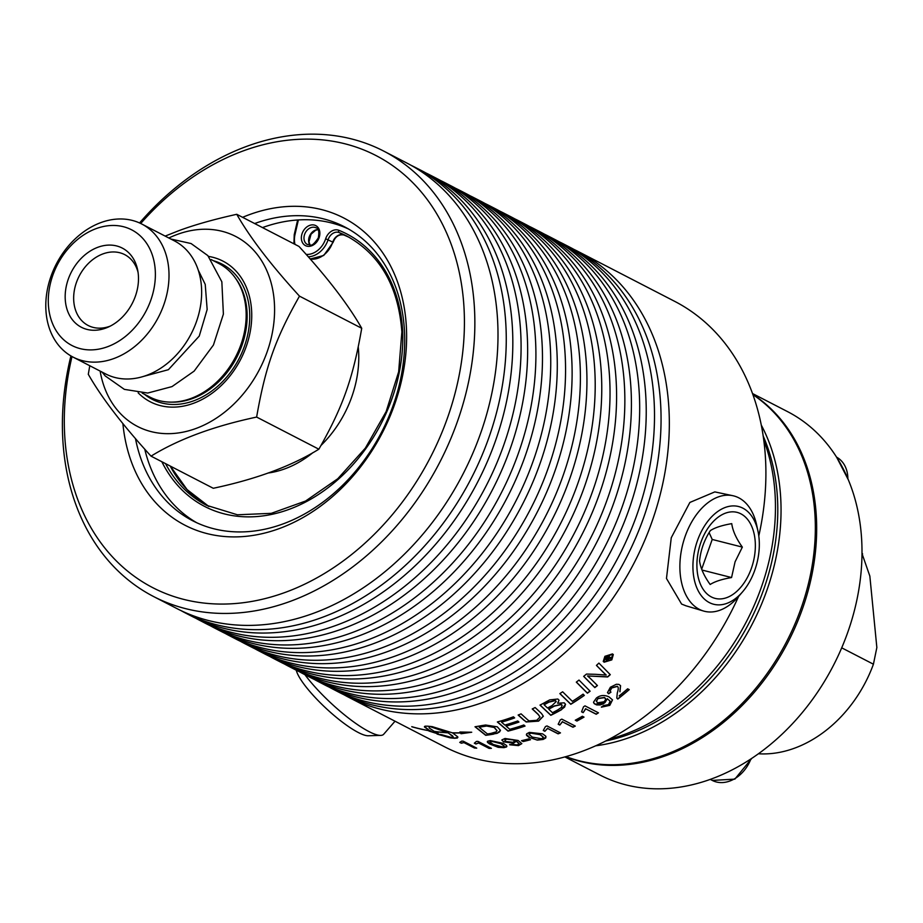 <?xml version="1.0" encoding="UTF-8"?>
<svg xmlns="http://www.w3.org/2000/svg" width="923" height="923" viewBox="0 0 923 923"><rect width="100%" height="100%" fill="white"/><g stroke="black" fill="none" stroke-linecap="round" stroke-linejoin="round"><path stroke-width="1.38" d="M235.261 277.904L236.369 279.461A74.221 57.041 117.3 0 1 246.787 308.72A74.221 57.041 117.3 0 1 192.676 398.482A74.221 57.041 117.3 0 1 173.028 402.14L171.113 402.128A75.155 57.768 -62.7 0 0 245.806 307.544A75.155 57.768 -62.7 0 0 235.261 277.904A75.155 57.768 -62.7 0 0 218.82 263.505L211.159 259.548M213.501 260.748A76.101 58.484 117.3 0 1 249.383 308.709A76.101 58.484 117.3 0 1 193.911 400.744A76.101 58.484 117.3 0 1 144.53 394.317M142.2 393.106L149.849 397.063A75.155 57.768 -62.7 0 0 171.113 402.128M208.586 256.421A79.17 60.837 117.3 0 1 251.368 307.509A79.17 60.837 117.3 0 1 213.167 392.437A79.17 60.837 117.3 0 1 138.15 392.817M105.787 328.08A44.558 34.243 -62.7 0 0 108.21 327.1A44.558 34.243 -62.7 0 0 137.665 270.058A44.558 34.243 -62.7 0 0 95.346 248.31A44.558 34.243 -62.7 0 0 65.545 302.559A44.558 34.243 -62.7 0 0 105.787 328.08M110.229 326.131A39.862 30.644 117.3 0 1 109.999 326.211A39.862 30.644 117.3 0 1 88.158 325.484A39.862 30.644 117.3 0 1 79.228 276.012A39.862 30.644 117.3 0 1 124.743 254.644A39.862 30.644 117.3 0 1 138.035 272.262M155.064 267.982A65.095 50.027 117.3 0 1 107.622 346.702A65.095 50.027 117.3 0 1 48.596 307.371A65.095 50.027 117.3 0 1 96.038 228.662A65.095 50.027 117.3 0 1 155.064 267.982M151.037 456.147L213.271 488.279C256.109 479.199 291.31 466.184 318.862 449.201C342.894 406.916 352.978 378.476 361.724 328.276C348.456 304.948 327.538 277.661 298.983 246.429L236.75 214.298C250.018 237.626 270.924 264.913 299.49 296.145C275.458 338.441 265.374 366.881 256.629 417.069C213.79 426.149 178.589 439.163 151.037 456.147C122.471 424.903 101.565 397.617 88.296 374.288L89.773 365.739M165.171 236.092L178.277 230.9C193.83 225.039 213.317 219.512 236.75 214.298M100.134 371.092A106.93 82.182 -62.7 0 0 196.126 428.422A106.93 82.182 -62.7 0 0 274.073 299.098A106.93 82.182 -62.7 0 0 177.112 234.488A106.93 82.182 -62.7 0 0 168.851 237.996M256.629 417.069L318.862 449.201M299.49 296.145L361.724 328.276M168.655 267.889A74.89 57.561 117.3 0 1 139.281 342.571A74.89 57.561 117.3 0 1 73.044 357.097A74.89 57.561 117.3 0 1 46.15 313.22A74.89 57.561 117.3 0 1 75.524 238.538A74.89 57.561 117.3 0 1 141.761 224.012A74.89 57.561 117.3 0 1 168.655 267.889M141.761 224.012L174.401 240.868A74.89 57.561 117.3 0 1 201.295 284.746A74.89 57.561 117.3 0 1 171.92 359.428A74.89 57.561 117.3 0 1 105.683 373.953L73.044 357.097M312.943 452.628A100.365 77.14 117.3 0 1 285.126 468.734A100.365 77.14 117.3 0 1 267.97 473.038M358.262 347.036A100.365 77.14 117.3 0 1 321.077 445.359M752.822 394.386A204.491 157.164 117.3 0 1 810.106 582.967A204.491 157.164 117.3 0 1 666.625 755.36A204.491 157.164 117.3 0 1 565.741 756.675M862.001 553.592L869.847 576.079L876.85 647.542L873.423 664.202L841.707 647.831M862.001 553.154A119.125 91.562 117.3 0 1 862.601 553.904M873.423 664.202A119.125 91.562 117.3 0 1 758.406 753.768M752.51 393.533L787.596 411.646A204.491 157.164 117.3 0 1 857.121 598.785A204.491 157.164 117.3 0 1 711.956 778.77A204.491 157.164 117.3 0 1 599.95 775.032L564.876 756.918M763.759 440.052A204.491 157.164 117.3 0 1 625.413 734.073A204.491 157.164 117.3 0 1 609.307 739.15M758.002 531.325A50.419 31.763 104.3 0 0 742.865 508.158A50.419 31.763 104.3 0 0 697.465 540.578A50.419 31.763 104.3 0 0 709.383 602.615A50.419 31.763 104.3 0 0 742.646 591.747A50.419 31.763 104.3 0 0 758.002 531.325L756.687 525.187A59.51 37.485 104.3 0 0 738.827 497.855A59.51 37.485 104.3 0 0 732.804 495.697A59.51 37.485 104.3 0 0 683.678 540.924A59.51 37.485 104.3 0 0 699.311 609.33A59.51 37.485 104.3 0 0 703.488 611.014A59.51 37.485 104.3 0 0 738.562 596.5A250.687 192.665 117.3 0 1 581.952 751.414A250.687 192.665 117.3 0 1 444.655 746.834L348.075 696.969A250.687 192.665 117.3 0 1 343.979 694.765M573.944 249.418A250.687 192.665 117.3 0 1 578.11 251.483L674.678 301.348A250.687 192.665 117.3 0 1 758.798 535.975M578.11 251.483A250.687 192.665 117.3 0 1 663.349 480.895A250.687 192.665 117.3 0 1 485.383 701.549A250.687 192.665 117.3 0 1 348.075 696.969M559.119 241.757A250.687 192.665 117.3 0 1 563.295 243.822L569.849 247.214A250.687 192.665 117.3 0 1 655.076 476.637A250.687 192.665 117.3 0 1 477.122 697.28A250.687 192.665 117.3 0 1 339.814 692.7L333.261 689.308A250.687 192.665 117.3 0 1 329.153 687.116M563.295 243.822A250.687 192.665 117.3 0 1 648.523 473.245A250.687 192.665 117.3 0 1 470.557 693.888A250.687 192.665 117.3 0 1 333.261 689.308M544.305 234.107A250.687 192.665 117.3 0 1 548.47 236.173L555.023 239.565A250.687 192.665 117.3 0 1 640.25 468.976A250.687 192.665 117.3 0 1 462.296 689.619A250.687 192.665 117.3 0 1 324.988 685.051L318.435 681.659A250.687 192.665 117.3 0 1 314.328 679.455M548.47 236.173A250.687 192.665 117.3 0 1 633.697 465.596A250.687 192.665 117.3 0 1 455.743 686.239A250.687 192.665 117.3 0 1 318.435 681.659M529.479 226.447A250.687 192.665 117.3 0 1 533.644 228.523L540.197 231.904A250.687 192.665 117.3 0 1 625.436 461.327A250.687 192.665 117.3 0 1 447.47 681.97A250.687 192.665 117.3 0 1 310.163 677.39L303.609 674.009A250.687 192.665 117.3 0 1 299.514 671.806M533.644 228.523A250.687 192.665 117.3 0 1 618.871 457.935A250.687 192.665 117.3 0 1 440.917 678.578A250.687 192.665 117.3 0 1 303.609 674.009M514.653 218.797A250.687 192.665 117.3 0 1 518.818 220.862L525.372 224.254A250.687 192.665 117.3 0 1 610.611 453.666A250.687 192.665 117.3 0 1 432.645 674.309A250.687 192.665 117.3 0 1 295.348 669.74L288.784 666.348A250.687 192.665 117.3 0 1 284.688 664.156M518.818 220.862A250.687 192.665 117.3 0 1 604.046 450.286A250.687 192.665 117.3 0 1 426.091 670.929A250.687 192.665 117.3 0 1 288.784 666.348M499.828 211.136A250.687 192.665 117.3 0 1 503.993 213.213L510.557 216.593A250.687 192.665 117.3 0 1 595.785 446.017A250.687 192.665 117.3 0 1 417.819 666.66A250.687 192.665 117.3 0 1 280.523 662.079L273.958 658.699A250.687 192.665 117.3 0 1 269.862 656.495M503.993 213.213A250.687 192.665 117.3 0 1 589.22 442.625A250.687 192.665 117.3 0 1 411.266 663.268A250.687 192.665 117.3 0 1 273.958 658.699M485.002 203.487A250.687 192.665 117.3 0 1 489.167 205.552L495.732 208.944A250.687 192.665 117.3 0 1 580.959 438.356A250.687 192.665 117.3 0 1 403.005 658.999A250.687 192.665 117.3 0 1 265.697 654.43L259.132 651.038A250.687 192.665 117.3 0 1 255.036 648.846M489.167 205.552A250.687 192.665 117.3 0 1 574.406 434.975A250.687 192.665 117.3 0 1 396.44 655.618A250.687 192.665 117.3 0 1 259.132 651.038M470.176 195.826A250.687 192.665 117.3 0 1 474.341 197.903L480.906 201.283A250.687 192.665 117.3 0 1 566.134 430.706A250.687 192.665 117.3 0 1 388.179 651.35A250.687 192.665 117.3 0 1 250.871 646.769L244.307 643.389A250.687 192.665 117.3 0 1 240.211 641.185M474.341 197.903A250.687 192.665 117.3 0 1 559.58 427.314A250.687 192.665 117.3 0 1 381.614 647.958A250.687 192.665 117.3 0 1 244.307 643.389M455.351 188.177A250.687 192.665 117.3 0 1 459.527 190.242L466.08 193.634A250.687 192.665 117.3 0 1 551.308 423.046A250.687 192.665 117.3 0 1 373.354 643.7A250.687 192.665 117.3 0 1 236.046 639.12L229.492 635.728A250.687 192.665 117.3 0 1 225.385 633.536M459.527 190.242A250.687 192.665 117.3 0 1 544.755 419.665A250.687 192.665 117.3 0 1 366.789 640.308A250.687 192.665 117.3 0 1 229.492 635.728M440.536 180.516A250.687 192.665 117.3 0 1 444.701 182.592L451.255 185.973A250.687 192.665 117.3 0 1 536.494 415.396A250.687 192.665 117.3 0 1 358.528 636.039A250.687 192.665 117.3 0 1 221.22 631.459L214.667 628.078A250.687 192.665 117.3 0 1 210.571 625.875M444.701 182.592A250.687 192.665 117.3 0 1 529.929 412.004A250.687 192.665 117.3 0 1 351.975 632.659A250.687 192.665 117.3 0 1 214.667 628.078M425.711 172.866A250.687 192.665 117.3 0 1 429.876 174.932L436.429 178.324A250.687 192.665 117.3 0 1 521.668 407.735A250.687 192.665 117.3 0 1 343.702 628.39A250.687 192.665 117.3 0 1 206.394 623.81L199.841 620.418A250.687 192.665 117.3 0 1 195.745 618.225M429.876 174.932A250.687 192.665 117.3 0 1 515.103 404.355A250.687 192.665 117.3 0 1 337.149 624.998A250.687 192.665 117.3 0 1 199.841 620.418M410.885 165.217A250.687 192.665 117.3 0 1 415.05 167.282L421.615 170.663A250.687 192.665 117.3 0 1 506.842 400.086A250.687 192.665 117.3 0 1 328.876 620.729A250.687 192.665 117.3 0 1 191.58 616.16L185.015 612.768A250.687 192.665 117.3 0 1 180.92 610.565M415.05 167.282A250.687 192.665 117.3 0 1 500.278 396.694A250.687 192.665 117.3 0 1 322.323 617.349A250.687 192.665 117.3 0 1 185.015 612.768M139.569 222.951A250.687 192.665 117.3 0 1 246.337 146.492A250.687 192.665 117.3 0 1 383.645 151.06L406.789 163.013A250.687 192.665 117.3 0 1 492.017 392.437A250.687 192.665 117.3 0 1 314.062 613.08A250.687 192.665 117.3 0 1 176.755 608.499L153.61 596.546A250.687 192.665 117.3 0 1 70.909 355.92M383.645 151.06A250.687 192.665 117.3 0 1 468.872 380.484A250.687 192.665 117.3 0 1 290.918 601.127A250.687 192.665 117.3 0 1 153.61 596.546M140.711 223.493A243.187 186.896 117.3 0 1 242.737 151.084A243.187 186.896 117.3 0 1 463.254 298.014A243.187 186.896 117.3 0 1 285.98 592.116A243.187 186.896 117.3 0 1 72.006 356.543M242.611 217.32A172.924 132.9 117.3 0 1 248.991 214.794A172.924 132.9 117.3 0 1 405.797 319.277A172.924 132.9 117.3 0 1 279.738 528.406A172.924 132.9 117.3 0 1 122.886 423.553M135.462 438.54A165.425 127.132 -62.7 0 0 192.734 520.791A165.425 127.132 -62.7 0 0 283.338 523.803A165.425 127.132 -62.7 0 0 400.767 378.211A165.425 127.132 -62.7 0 0 344.521 226.827A165.425 127.132 -62.7 0 0 254.656 223.539M348.398 228.939A165.425 127.132 -62.7 0 0 298.383 219.939A165.425 127.132 -62.7 0 0 262.49 227.589M144.726 449.109A165.425 127.132 -62.7 0 0 196.691 522.718M512.738 742.288L514.642 741.377L513.5 740.004L506.692 739.127L504.789 740.177L505.989 741.481L512.738 742.288M161.837 461.719A154.614 118.825 -62.7 0 0 307.601 500.97A154.614 118.825 -62.7 0 0 402.67 331.253A1.881 0.715 177.3 0 0 401.863 331.899L398.655 371.796L386.16 411.554L365.346 448.128L337.795 478.714L305.617 501.016L271.293 513.338L237.442 514.792L206.59 505.331A152.733 117.383 117.3 0 1 165.552 463.634M595.67 745.807A204.491 157.164 -62.7 0 0 631.009 736.969A204.491 157.164 -62.7 0 0 761.279 425.076M763.194 436.071A202.149 155.364 117.3 0 1 629.463 734.154A202.149 155.364 117.3 0 1 605.753 740.996M752.914 394.64A204.491 157.164 117.3 0 1 808.525 583.324A204.491 157.164 117.3 0 1 665.298 754.679A204.491 157.164 117.3 0 1 566.007 756.606M395.032 721.209L383.703 734.235A59.51 12.957 -137.1 0 1 380.703 735.4L368.265 735.758A50.419 10.984 -137.1 0 1 358.297 732.504A50.419 10.984 -137.1 0 1 319.82 702.311A50.419 10.984 -137.1 0 1 296.283 670.225M380.703 735.4A59.51 12.957 -137.1 0 1 368.935 731.558A59.51 12.957 -137.1 0 1 304.913 674.678M700.892 542.355A44.385 27.955 -75.7 0 1 740.857 513.811A44.385 27.955 -75.7 0 1 751.357 568.418A44.385 27.955 -75.7 0 1 711.391 596.962A44.385 27.955 -75.7 0 1 700.892 542.355M709.118 532.617L712.21 539.447L701.688 569.145M731.558 577.544C721.878 579.217 714.748 581.536 710.168 584.501C704.087 576.033 700.557 568.199 699.565 561.022C700.615 550.235 704.203 540.093 710.352 530.598C714.933 527.621 722.063 525.302 731.743 523.641C732.724 530.817 736.266 538.64 742.346 547.108L735.066 561.853L731.558 577.544L702.034 570.045M742.346 547.108L712.21 539.447M685.801 605.742L681.589 604.057L666.475 578.456L671.263 537.728L689.873 502.447L714.817 491.901L732.804 495.697M489.951 742.023L493.263 744.469L502.597 746.961L504.223 746.142L500.947 743.696L491.578 741.284L489.963 741.942M544.109 704.768A5872.622 1536.034 68.6 0 0 547.501 708.01A250.687 192.665 -62.7 0 0 552.081 705.541L556.211 701.549L555.323 700.649L548.897 702.149A250.687 192.665 117.3 0 1 544.109 704.768L544.062 704.561A250.456 192.492 117.3 0 0 548.85 701.942L548.897 702.149M548.724 709.176A6072.671 1634.229 69 0 0 552.473 712.706A250.687 192.665 -62.7 0 0 557.573 710.029L561.53 707.364L562.015 705.126L561.334 704.561L554.446 706.095A250.687 192.665 117.3 0 1 548.724 709.176L548.677 708.968A250.456 192.492 117.3 0 0 554.4 705.899L554.446 706.095M496.989 730.785L494.209 727.486L486.675 726.043L483.087 726.574A250.687 192.665 117.3 0 1 479.164 727.266A5985.736 2326.398 85.9 0 0 487.448 733.947A250.687 192.665 -62.7 0 0 490.955 733.404L496.297 731.824L497.012 730.462M605.926 658.526L607.057 659.114A250.687 192.665 -62.7 0 0 607.934 658.237L608.465 656.841L606.757 657.707A250.687 192.665 117.3 0 1 605.926 658.526L605.823 658.376A250.456 192.492 117.3 0 0 606.653 657.557L606.757 657.707M608.545 656.899L606.653 657.557M611.811 654.603L605.465 656.611L604.115 660.891L604.842 661.537L611.234 659.587L612.491 655.192L611.695 654.453L605.361 656.461L604.069 660.81M609.18 656.045L608.938 657.88L612.191 657.141A250.687 192.665 117.3 0 1 611.303 658.041L607.992 658.953A250.687 192.665 117.3 0 1 607.565 659.38L609.145 660.187A250.687 192.665 117.3 0 1 608.419 660.903L604.703 658.987A250.687 192.665 -62.7 0 0 606.249 657.453L609.434 656.265M447.643 732.631L430.153 726.597L429.033 727.036L429.264 728.028L434.248 731.397A250.687 192.665 -62.7 0 0 447.643 732.631L430.21 726.378M529.052 734.408L532.363 737.119L541.72 738.769L543.37 737.258L540.082 734.662L530.713 733.104L529.052 734.443M604.069 701.757L605.776 699.426L604.519 697.65L598.023 698.573L596.339 700.984L597.596 702.83L604.069 701.757M584.997 705.864L598.462 712.821A250.687 192.665 117.3 0 1 596.212 714.252L585.713 708.841L583.163 712.66L581.571 711.829L583.532 706.787A250.687 192.665 -62.7 0 0 584.997 705.864M561.819 719.132L575.294 726.089A250.687 192.665 117.3 0 1 572.964 727.243L562.476 721.821L559.788 725.063L558.184 724.243L560.319 719.882A250.687 192.665 -62.7 0 0 561.819 719.132M530.517 739.715A250.687 192.665 117.3 0 1 523.179 741.55L521.518 740.696A250.687 192.665 -62.7 0 0 528.867 738.85L530.517 739.715M519.153 743.603L516.465 741.123L513.603 743.153L503.485 741.838L501.904 739.9L505.031 738.481L518.184 740.488L521.807 743.661L518.438 745.611L509.669 744.792A252.729 180.781 -66.3 0 0 511.815 744.353L517.145 744.896L519.164 743.719L516.465 741.469M498.201 747.33L489.502 743.915L487.459 742.323L487.598 741.25L490.251 740.581L503.393 743.373L506.496 745.426L506.554 746.949L503.946 747.653L498.201 747.33L490.863 744.411L487.309 741.63M463.254 741.192L476.73 748.149A250.687 192.665 117.3 0 1 474.422 747.999L463.934 742.588L461.338 743.223L459.746 742.392L461.765 741.1A250.687 192.665 -62.7 0 0 463.254 741.192M590.12 691.2A250.687 192.665 117.3 0 1 587.397 693.196A5998.485 1083.152 -119.6 0 1 576.31 682.132A250.687 192.665 -62.7 0 0 579.009 680.066A5998.485 1037.521 59.7 0 0 590.12 691.2M561.507 709.718A250.687 192.665 117.3 0 1 550.823 715.313A5998.485 1633.952 -110.5 0 1 540.001 705.103A250.687 192.665 -62.7 0 0 546.866 701.411L549.739 699.888L557.861 699.011L559.05 700.269L557.63 703.257L564.218 702.83L565.545 704.307L561.449 709.522A250.456 192.492 117.3 0 1 550.777 715.106A6003.63 1636.306 -110.5 0 1 540.105 705.057M525.037 726.066A250.687 192.665 117.3 0 1 508.042 731.108A5998.485 2145.075 -99.4 0 1 497.347 721.971A250.687 192.665 -62.7 0 0 513.43 716.813L514.653 717.909A250.687 192.665 117.3 0 1 501.524 722.178A5920.641 2068.455 79.6 0 0 504.846 725.063A250.687 192.665 -62.7 0 0 517.734 720.978L518.957 722.063A250.687 192.665 117.3 0 1 506.069 726.113A6026.498 2136.907 80.1 0 0 509.796 729.297A250.687 192.665 -62.7 0 0 523.814 724.982L525.037 726.066M493.69 734.131A250.687 192.665 117.3 0 1 485.717 735.319A5998.485 2358.6 -93.2 0 1 474.999 726.759A250.687 192.665 -62.7 0 0 481.679 725.616L485.59 725.005L497.312 726.828L500.462 730.347L497.093 733.347L493.701 733.912A250.456 192.492 117.3 0 1 485.74 735.1A6003.63 2361.599 -93.2 0 1 475.241 726.713M604.138 662.206L603.261 661.433L604.9 656.322L612.491 653.899L613.31 654.603L611.799 659.887L604.138 662.206L603.215 661.353M437.098 734.062A250.687 192.665 -62.7 0 0 441.621 734.696L452.57 737.777L453.251 737.027L452.662 735.977L447.99 732.804A250.687 192.665 117.3 0 1 434.595 731.57A34.543 5.861 -164.6 0 0 435.587 732.066A250.687 192.665 -62.7 0 0 437.721 732.343L438.31 733.981L428.953 731.039A250.687 192.665 -62.7 0 0 431.064 731.397A34.543 5.365 16.4 0 1 430.083 730.901A250.687 192.665 117.3 0 1 411.889 726.782L411.75 726.666A250.687 192.665 -62.7 0 0 429.737 730.728L424.442 726.966L425.088 726.182L427.499 726.17A250.687 192.665 -62.7 0 0 432.056 726.597A250.687 192.665 -62.7 0 0 432.079 726.597L452.293 732.804A250.687 192.665 -62.7 0 0 460.369 732.793L459.862 732.02L471.722 732.239L461.004 733.727L460.496 732.966A250.687 192.665 117.3 0 1 452.639 732.977L457.75 736.842L457.404 738.008L454.693 738.273A250.687 192.665 117.3 0 1 450.112 737.846L437.098 734.062M524.01 720.321A6039.443 1917.233 -105.1 0 1 518.138 715.037A250.687 192.665 -62.7 0 0 521.091 713.86A6020.787 1875.721 74.2 0 0 527.691 719.848L529.098 720.875L536.736 720.309L540.024 716.986L538.167 714.483A5981.975 1717.911 -108.7 0 1 532.225 708.956A250.687 192.665 -62.7 0 0 535.144 707.549A5984.732 1681.648 70.5 0 0 541.478 713.479L543.335 716.236L538.582 721.128L526.156 721.982L523.987 720.113A6044.623 1919.84 -105.1 0 1 518.288 714.979M584.328 695.388A250.687 192.665 117.3 0 1 570.795 704.295A5998.485 1347.119 -115.5 0 1 559.846 693.611A250.687 192.665 -62.7 0 0 562.638 691.8A5992.912 1298.603 63.8 0 0 572.364 701.33A250.687 192.665 -62.7 0 0 583.082 694.142L584.328 695.388M597.446 685.558A250.687 192.665 117.3 0 1 594.839 687.612A5998.485 956.747 -121.5 0 1 583.671 676.374A250.687 192.665 -62.7 0 0 586.486 674.067A1551.321 910.713 32.8 0 0 595.473 674.309L606.203 675.036L603.088 672.163A6056.634 720.367 -125 0 1 596.431 665.402A250.687 192.665 -62.7 0 0 598.912 663.106A6083.32 693.427 54.5 0 0 610.288 674.667A250.687 192.665 117.3 0 1 607.703 676.963L587.547 675.959L590.616 678.693A6072.994 943.41 58 0 0 597.446 685.558M477.952 741.388L491.428 748.345A250.687 192.665 117.3 0 1 489.086 748.403L478.599 742.98L475.922 744.019L474.318 743.188L476.441 741.423A250.687 192.665 -62.7 0 0 477.952 741.388M537.29 740.096L528.81 737.235L526.572 735.354L526.698 733.797L529.375 732.389L542.539 733.82L545.724 736.127L545.735 737.996L543.082 739.461L537.29 740.096L529.894 737.615L526.375 734.57M546.993 725.928L560.469 732.885A250.687 192.665 117.3 0 1 558.115 733.854L547.616 728.432L544.87 731.304L543.278 730.474L545.47 726.563A250.687 192.665 -62.7 0 0 546.993 725.928M584.017 717.113A250.687 192.665 117.3 0 1 576.944 721.059L575.283 720.205A250.687 192.665 -62.7 0 0 582.367 716.26L584.017 717.113M609.815 705.334L601.427 707.168A252.729 185.188 -68.9 0 0 603.411 705.61L608.522 704.595L610.126 701.249L607.461 698.861L603.63 703.741L600.054 704.953L596.662 704.907L594.274 703.707L593.535 702.138L596.385 698.065C600.112 695.146 604.311 694.754 608.972 696.865L612.514 699.888L609.815 705.334L601.358 706.983M619.195 695.873A250.687 192.665 -62.7 0 0 627.64 688.812L629.232 689.631A250.687 192.665 117.3 0 1 617.787 699.057L616.795 698.065L617.302 692.931C618.583 688.939 618.572 686.781 617.245 686.458L611.684 687.981L610.045 691.258L610.98 692.123A253.317 202.045 125.7 0 1 608.592 693.796L607.507 692.596L610.38 687.231L616.368 684.266L618.895 684.393L620.556 685.674L619.979 691.8M617.925 687.093L617.152 686.285L611.591 687.808L610.091 689.516L610.011 691.165M629.048 689.539A250.456 192.492 117.3 0 1 617.706 698.884L617.787 699.057M617.706 698.884L616.749 697.984M617.891 687.012L617.152 686.285M610.795 692.019A253.087 201.86 125.7 0 1 608.511 693.611L608.592 693.796M608.511 693.611L607.472 692.504M620.51 685.593L619.887 691.627M610.091 701.157L607.461 698.861M607.392 698.676L604.911 702.726L595.197 704.191L593.627 702.726M612.468 699.796L609.734 705.149M605.626 698.63L604.45 697.465L597.942 698.388L596.408 701.607M583.809 717.009A250.456 192.492 117.3 0 1 576.887 720.863L575.444 720.113M560.238 732.77A250.456 192.492 117.3 0 1 558.08 733.647L558.115 733.854M558.08 733.647L547.616 728.432M547.593 728.224L544.87 731.304M544.847 731.085L543.428 730.358M546.047 736.9L543.059 739.254L537.278 739.877M543.359 737.154L540.07 734.454L530.702 732.885L529.041 734.189M491.024 748.138A250.456 192.492 117.3 0 1 489.132 748.172L489.086 748.403M489.132 748.172L478.599 742.98M478.633 742.75L475.922 744.019M475.956 743.788L474.641 743.107M597.308 685.42A250.456 192.492 117.3 0 1 594.758 687.439A6003.63 958.489 -121.5 0 1 583.717 676.34M596.466 665.368A6061.837 721.901 -125 0 0 602.996 672.002L606.203 675.036M610.161 674.528A250.456 192.492 117.3 0 1 607.599 676.801L607.703 676.963M607.599 676.801L587.547 675.959M584.19 695.25A250.456 192.492 117.3 0 1 570.737 704.099A6003.63 1349.218 -115.5 0 1 559.926 693.565M540.001 716.883L538.132 714.275A5987.097 1720.334 -108.7 0 1 532.352 708.899M543.312 716.133L538.547 720.921L526.133 721.774L523.987 720.113M437.156 733.843L450.17 737.627A250.456 192.492 -62.7 0 0 451.382 737.754M452.305 737.846A250.456 192.492 -62.7 0 0 454.739 738.054L457.866 737.362M460.381 732.747A250.456 192.492 -62.7 0 0 460.531 732.747L461.039 733.508L469.149 732.343M460.058 732.043L460.369 732.793M424.465 726.516L429.737 730.728M429.76 730.612A250.456 192.492 -62.7 0 0 430.141 730.681A34.578 5.365 -163.6 0 0 431.133 731.178L431.064 731.397M430.487 731.304L438.102 733.681M447.667 732.562A250.456 192.492 -62.7 0 0 448.047 732.585L453.251 737.096M429.922 726.413L428.999 727.093M613.253 654.522L611.695 659.726L604.034 662.056M612.434 655.111L611.695 654.453M608.972 660.107L608.315 660.753L604.773 658.918M609.076 655.895L608.938 657.88M611.891 657.188L611.303 658.041M611.199 657.88L608.707 658.445M608.592 658.284L607.565 659.38M500.462 730.243L499.643 731.847L497.093 733.347M497.105 733.127L493.701 733.912M497.001 730.566L494.22 727.266L486.686 725.824L483.098 726.355A250.456 192.492 117.3 0 1 479.175 727.047L479.164 727.266M524.852 725.905A250.456 192.492 117.3 0 1 508.042 730.889A6003.63 2147.89 -99.4 0 1 497.532 721.913M514.48 717.748A250.456 192.492 117.3 0 1 501.512 721.959L501.524 722.178M518.772 721.901A250.456 192.492 117.3 0 1 506.058 725.893L506.069 726.113M559.026 700.165L557.63 703.257M565.511 704.214L564.634 707.041L561.449 709.522M556.177 701.457L555.277 700.453L548.85 701.942M562.176 705.437L561.276 704.364L554.4 705.899M589.982 691.062A250.456 192.492 117.3 0 1 587.328 693.011A6003.63 1085.01 -119.6 0 1 576.367 682.085M476.233 747.895A250.456 192.492 117.3 0 1 474.48 747.78L474.422 747.999M474.48 747.78L463.934 742.588M463.981 742.357L461.338 743.223M461.396 742.992L460.127 742.346M506.923 746.245L503.97 747.434L498.224 747.099M504.223 746.038L500.958 743.465L491.601 741.065L489.975 741.804M516.465 741.123L513.615 742.934L503.496 741.607L501.847 740.073M521.807 743.557L518.449 745.392L509.681 744.573M514.676 741.065L513.5 739.785L506.704 738.908L504.8 740.154M530.24 739.565A250.456 192.492 117.3 0 1 523.179 741.331L521.818 740.627M575.075 725.974A250.456 192.492 117.3 0 1 572.929 727.036L572.964 727.243M572.929 727.036L562.476 721.821M562.43 721.613L559.788 725.063M559.742 724.855L558.311 724.117M598.266 712.718A250.456 192.492 117.3 0 1 596.154 714.067L596.212 714.252M596.154 714.067L585.713 708.841M585.655 708.645L583.163 712.66M583.105 712.464L581.663 711.714M848.375 479.902L836.596 457.162A32.178 24.725 117.3 0 1 847.879 478.714M308.236 256.779A21.575 16.579 -62.7 0 0 328.15 239.611A9.38 7.211 117.3 0 1 339.145 232.561L343.783 234.95A9.38 7.211 -62.7 0 0 332.788 242.011A21.575 16.579 117.3 0 1 310.163 258.982M402.67 331.253A154.487 118.732 -62.7 0 0 338.845 230.3A11.261 8.653 -62.7 0 0 325.657 238.757L333.145 242.288L323.719 255.475L310.197 259.017M333.145 242.288C335.291 236.576 338.868 234.142 343.852 234.984L349.194 237.338A152.607 117.29 -62.7 0 0 343.783 234.95A1.881 1.2 111.9 0 0 343.852 234.984A1.881 1.2 111.9 0 0 343.91 235.007M170.19 466.034A152.733 117.383 -62.7 0 0 208.921 506.496L187.081 489.582L170.397 466.138M338.845 230.3A1.881 1.2 111.9 0 0 339.145 232.561A152.607 117.29 117.3 0 1 346.886 236.103C380.114 254.483 398.436 286.407 401.863 331.899M295.002 244.364A19.695 15.137 117.3 0 1 295.002 234.511L294.241 234.638L297.644 219.986M295.002 234.511L298.383 219.939M325.657 238.757A19.695 15.137 117.3 0 1 306.124 254.402M317.904 229.596A9.38 7.211 -62.7 0 0 309.92 235.25A9.38 7.211 -62.7 0 0 309.932 245.045M304.013 238.999A9.38 7.211 117.3 0 1 307.694 229.642A9.38 7.211 117.3 0 1 315.989 227.831C318.643 228.108 319.404 231.477 318.297 237.938C310.993 248.449 311.097 244.318 307.382 244.491A9.38 7.211 117.3 0 1 304.013 238.999M319.82 232.204A11.261 8.653 -62.7 0 0 309.62 225.408A11.261 8.653 -62.7 0 0 301.406 239.022A11.261 8.653 -62.7 0 0 311.616 245.818A11.261 8.653 -62.7 0 0 319.82 232.204M750.907 758.937A32.178 24.725 117.3 0 1 729.897 781.008A32.178 24.725 117.3 0 1 712.268 780.42L710.272 779.381M143.4 376.446L168.39 369.696L199.253 336.076L207.156 309.493L205.229 284.388L198.272 270.174M102.072 372.096L105.234 375.938L124.363 389.368L147.726 393.048L172.013 386.599L194.13 371.127L213.444 345.017L223.389 314.108L221.843 281.78L207.848 255.613L191.084 243.545L170.801 239.011M294.241 234.638L293.906 243.81M317.962 229.677L315.712 230.208L311.039 234.2L308.986 241.826L310.036 245.033M742.646 591.747L738.562 596.5M685.789 605.753L703.488 611.014M751.807 758.337L734.846 779.127L712.268 780.42"/></g></svg>

